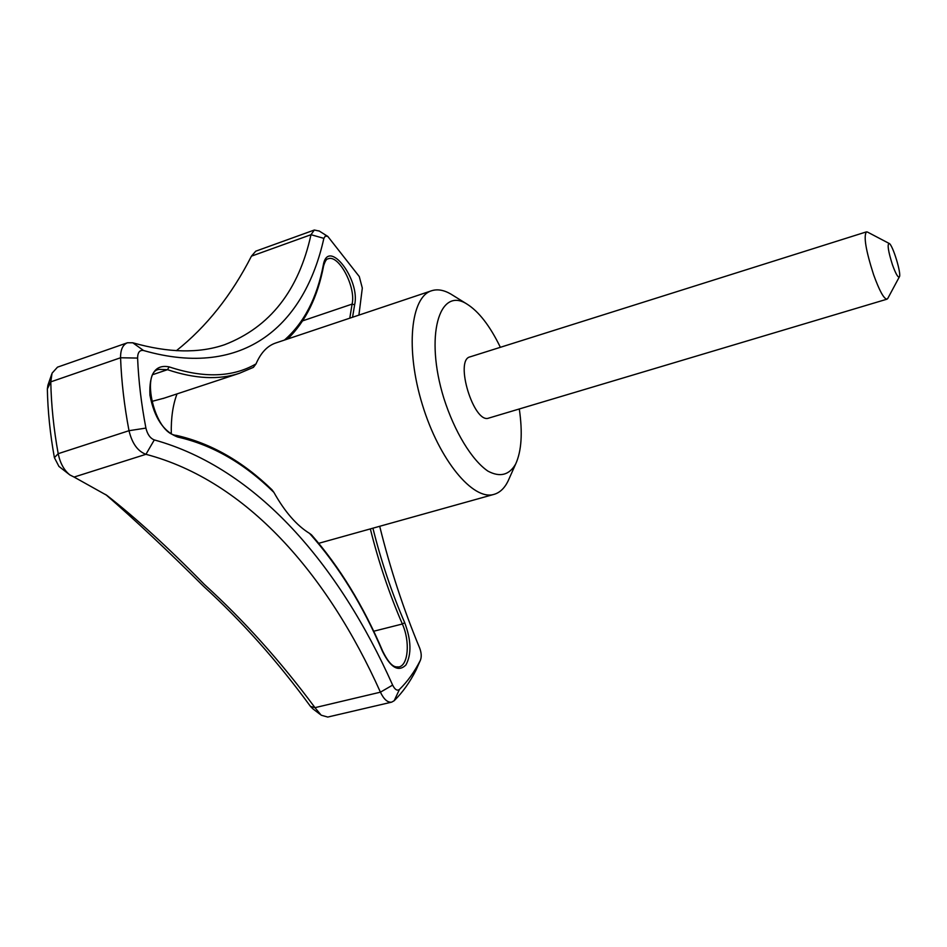 <?xml version="1.0" encoding="UTF-8"?>
<svg xmlns="http://www.w3.org/2000/svg" width="947" height="947" viewBox="0 0 947 947"><rect width="100%" height="100%" fill="white"/><g stroke="black" fill="none" stroke-linecap="round" stroke-linejoin="round"><path stroke-width="1.42" d="M519.299 408.974C522.756 432.779 521.537 451.139 515.665 464.03C509.226 475.157 499.98 477.513 487.942 471.133C471.914 460.266 454.501 431.808 443.8 398.095C424.635 336.221 439.124 286.29 466.717 303.916C478.744 311.374 489.954 325.839 500.371 347.312M886.984 299.181L488.77 418.089C473.879 424.28 454.193 359.848 470.067 356.865L866.422 231.873C863.451 236.229 865.83 250.47 873.572 274.618C879.396 290.717 883.871 298.909 886.984 299.181L887.872 298.246M867.582 232.133L866.422 231.873M892.441 264.734C895.684 273.719 897.981 277.779 899.33 276.915C901.804 274.441 892.559 244.196 889.091 243.415C887.161 244.421 888.274 251.523 892.441 264.734M171.289 433.312C170.969 418.053 172.875 404.914 177.018 393.905M164.162 398.142L151.461 401.516M509.356 478.152L507.994 481.206C504.467 488.321 499.791 492.712 493.967 494.381C473.157 500.927 439.23 460.289 422.35 404.618C405.209 349.017 410.714 296.636 431.714 290.717C437.514 288.918 443.859 290.019 450.784 294.02L452.986 295.393M253.405 367.353L239.425 373.284L253.405 367.353L256.033 363.873C260.827 352.734 267.409 345.762 275.802 342.968L431.714 290.717M273.884 492.369C244.326 463.308 212.306 444.877 177.823 437.076L176.462 435.407C210.826 443.22 242.669 461.355 271.99 489.788L273.884 492.369C284.798 511.818 296.695 525.502 309.586 533.421L311.468 534.806C339.594 566.933 363.328 605.701 382.671 651.11L382.541 651.5C362.772 605.109 338.458 565.75 309.586 533.421M379.7 526.283C390.235 568.827 403.552 609.418 419.663 648.044C421.451 652.814 421.699 656.875 420.409 660.225L420.361 660.331C414.526 671.814 407.553 681.52 399.456 689.428C397.184 691.097 394.911 689.653 392.638 685.095C338.837 564.365 256.696 468.315 154.302 439.917L145.945 454.311C137.717 451.269 132.071 443.397 129.005 430.696C124.258 405.565 121.441 381.25 120.565 357.765C120.482 349.68 122.779 344.672 127.454 342.767L57.483 367.164L52.038 373.213L50.783 381.866C51.245 405.032 53.719 428.979 58.193 453.684C60.17 463.237 64.088 470.339 69.936 474.98L74.079 477.063L145.945 454.311C246.492 480.768 327.567 574.095 380.422 692.174C383.855 699.348 387.607 702.674 391.679 702.141L394.165 700.733C402.605 692.399 409.862 682.242 415.946 670.263L416.36 669.363M251.464 256.152L310.995 234.702L323.862 238.36L325.318 236.087L327.78 236.395L359.292 276.571L362.31 288.077L358.913 315.114M74.079 477.063L106.845 495.364C135.646 517.808 168.14 547.484 204.327 584.406C243.675 620.178 280.572 661.255 314.984 707.658L310.45 706.367C277.507 661.302 241.911 621.315 203.664 586.394C167.418 550.373 134.876 519.844 106.04 494.819M127.454 342.767L132.769 342.778C168.377 352.9 199 353.539 224.64 344.696C269.931 327.177 298.719 290.516 310.995 234.702L314.345 230.014L255.737 251.192L251.452 256.152C231.53 295.215 206.505 326.727 176.402 350.674M312.901 708.853L310.45 706.367M392.638 685.095L380.422 692.174L314.984 707.658L321.175 715.198L327.757 717.057L391.679 702.141M154.302 439.917C150.23 438.343 147.436 434.401 145.909 428.091L129.005 430.696L58.193 453.684L54.393 457.65C50.132 434.034 47.776 411.128 47.35 388.945L47.918 385.18M58.939 466.421L54.393 457.65M145.909 428.091C141.304 403.967 138.534 380.623 137.599 358.073L120.565 357.765L50.771 381.866L47.35 388.945M137.599 358.073C137.694 352.355 139.694 349.845 143.601 350.532C245.214 379.629 304.934 323.862 323.862 238.36M314.345 230.014L319.34 231.092M176.462 435.407C154.112 433.963 140.487 370.289 159.368 369.389L167.489 369.673L169.134 366.88C155.379 364.24 148.975 373.663 149.934 395.171C154.266 417.769 163.559 431.737 177.823 437.076M153.509 374.396L167.489 369.673C194.916 378.883 218.899 380.09 239.425 373.284L162.991 398.533M256.033 363.873C232.808 377.368 203.83 378.374 169.134 366.88M373.71 631.235L402.357 624.002L404.7 622.688C391.786 592.846 381.191 561.346 372.905 528.177M382.671 651.11C392.07 670.156 396.793 666.333 398.817 666.972C408.406 665.339 410.205 641.19 402.357 624.002C389.347 593.982 378.67 562.281 370.336 528.9M352.556 317.245L354.628 304.804L352.095 304.105L349.786 318.18M404.7 622.688C411.258 640.16 411.661 654.247 405.92 664.972C398.509 672.287 390.72 667.801 382.541 651.5M287.639 339.002C305.68 321.4 317.671 297.015 323.614 265.847L323.329 264.935C317.032 297.867 304.046 322.915 284.408 340.091M323.329 264.935C328.124 237.389 360.57 279.685 354.628 304.804M323.614 265.847C325.046 261.147 326.526 258.803 328.041 258.839C338.754 254.021 356.19 287.19 352.095 304.105L302.709 320.82M132.769 342.778L143.601 350.532M399.456 689.428L394.165 700.733M420.361 660.331L415.946 670.263M889.091 243.415L867.286 231.968M899.33 276.915L887.67 298.636M318.748 543.306L493.967 494.381M466.717 303.916L450.784 294.02M515.665 464.03L507.994 481.206M312.735 708.723L320.204 714.417M105.531 494.464L106.786 495.388M58.832 466.338L69.924 474.992M47.883 385.311L51.671 374.337M327.78 236.395L318.914 230.831M420.409 660.225L416.053 670.05"/></g></svg>
